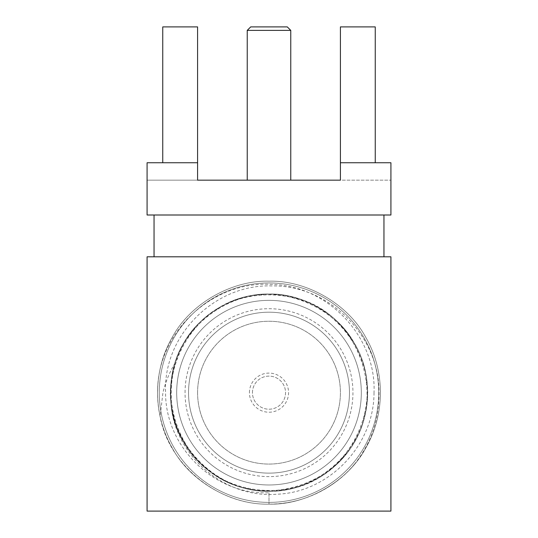 <?xml version="1.0" encoding="UTF-8"?>
<svg xmlns="http://www.w3.org/2000/svg" width="538" height="538" viewBox="0 0 538 538"><rect width="100%" height="100%" fill="white"/><g stroke="black" fill="none" stroke-linecap="round" stroke-linejoin="round"><path stroke-width="0.4" stroke-dasharray="2.69 2.02" d="M247.231 180.169L290.769 180.169L247.231 180.169M154.043 215.005L383.957 215.005L154.043 215.005M154.043 256.808L383.957 256.808L154.043 256.808M252.456 392.659A16.544 16.544 0 0 1 269 376.116A16.544 16.544 0 0 1 285.543 392.659A16.544 16.544 0 0 1 269 409.21A16.544 16.544 0 0 1 252.456 392.659A16.544 16.544 0 0 1 269 376.116A16.544 16.544 0 0 1 285.543 392.659A16.544 16.544 0 0 1 269 409.21A16.544 16.544 0 0 1 252.456 392.659M249.437 392.659A19.563 19.563 0 0 1 269 373.096A19.563 19.563 0 0 1 288.563 392.659A19.563 19.563 0 0 1 269 412.229A19.563 19.563 0 0 1 249.437 392.659M197.587 392.659A71.413 71.413 0 0 1 269 321.253A71.413 71.413 0 0 1 340.413 392.659A71.413 71.413 0 0 1 269 464.072A71.413 71.413 0 0 1 197.587 392.659A71.413 71.413 0 0 1 269 321.253A71.413 71.413 0 0 1 340.413 392.659A71.413 71.413 0 0 1 269 464.072A71.413 71.413 0 0 1 197.587 392.659M188.535 392.659A80.465 80.465 0 0 1 269 312.195A80.465 80.465 0 0 1 349.465 392.659A80.465 80.465 0 0 1 269 473.131A80.465 80.465 0 0 1 188.535 392.659A80.465 80.465 0 0 1 269 312.195A80.465 80.465 0 0 1 349.465 392.659A80.465 80.465 0 0 1 269 473.131A80.465 80.465 0 0 1 188.535 392.659M185.052 392.659A83.948 83.948 0 0 1 269 308.711A83.948 83.948 0 0 1 352.948 392.659A83.948 83.948 0 0 1 269 476.614A83.948 83.948 0 0 1 185.052 392.659M361.314 392.659A92.314 92.314 0 0 1 269 484.973A92.314 92.314 0 0 1 176.686 392.659A92.314 92.314 0 0 1 269 300.352A92.314 92.314 0 0 1 361.314 392.659A92.314 92.314 0 0 1 269 484.973A92.314 92.314 0 0 1 176.686 392.659A92.314 92.314 0 0 1 269 300.352A92.314 92.314 0 0 1 361.314 392.659A92.314 92.314 0 0 1 269 484.973A92.314 92.314 0 0 1 176.686 392.659A92.314 92.314 0 0 1 269 300.352A92.314 92.314 0 0 1 361.314 392.659A92.314 92.314 0 0 1 269 484.973A92.314 92.314 0 0 1 176.686 392.659A92.314 92.314 0 0 1 269 300.352A92.314 92.314 0 0 1 361.314 392.659M374.018 392.659C374.172 445.108 329.169 492.6 276.505 494.234C224.144 498.417 173.74 455.101 170.876 402.417L170.586 392.659L172.557 374.004L174.783 363.574C169.349 372.673 165.401 382.37 162.94 392.659L160.116 416.546A111.474 111.474 0 0 1 157.883 383.769C162.079 327.736 214.568 281.118 270.836 284.38C327.037 284.958 376.539 336.237 374.018 392.659M378.732 392.659A109.732 109.732 0 0 1 269 502.391A109.732 109.732 0 0 1 159.268 392.659A109.732 109.732 0 0 1 269 282.934A109.732 109.732 0 0 1 378.732 392.659A109.732 109.732 0 0 1 269 502.391A109.732 109.732 0 0 1 159.268 392.659A109.732 109.732 0 0 1 269 282.934A109.732 109.732 0 0 1 378.732 392.659M157.883 383.769L157.526 392.659C157.802 413.197 162.779 431.779 172.463 448.396C190.27 481.443 231.481 505.229 269 504.133C306.519 505.229 347.73 481.443 365.537 448.396C375.221 431.779 380.198 413.197 380.474 392.659C380.198 372.128 375.221 353.547 365.537 336.929C347.73 303.883 306.519 280.09 269 281.192C231.481 280.09 190.27 303.883 172.463 336.929C162.779 353.547 157.802 372.128 157.526 392.659C157.802 413.197 162.779 431.779 172.463 448.396C190.27 481.443 231.481 505.229 269 504.133A111.474 111.474 0 0 0 355.537 462.929C335.329 488.719 300.473 504.731 269 504.133C231.481 505.229 190.27 481.443 172.463 448.396C162.779 431.779 157.802 413.197 157.526 392.659C157.802 413.197 162.779 431.779 172.463 448.396C190.27 481.443 231.481 505.229 269 504.133C306.519 505.229 347.73 481.443 365.537 448.396C375.221 431.779 380.198 413.197 380.474 392.659C380.198 372.128 375.221 353.547 365.537 336.929C347.73 303.883 306.519 280.09 269 281.192C231.481 280.09 190.27 303.883 172.463 336.929C162.779 353.547 157.802 372.128 157.526 392.659C157.802 413.197 162.779 431.779 172.463 448.396C190.27 481.443 231.481 505.229 269 504.133C306.519 505.229 347.73 481.443 365.537 448.396C375.221 431.779 380.198 413.197 380.474 392.659C380.198 372.128 375.221 353.547 365.537 336.929C347.73 303.883 306.519 280.09 269 281.192C231.481 280.09 190.27 303.883 172.463 336.929C162.779 353.547 157.802 372.128 157.526 392.659C157.802 413.197 162.779 431.779 172.463 448.396C190.27 481.443 231.481 505.229 269 504.133C306.519 505.229 347.73 481.443 365.537 448.396C375.221 431.779 380.198 413.197 380.474 392.659C380.198 372.128 375.221 353.547 365.537 336.929C347.73 303.883 306.519 280.09 269 281.192C231.481 280.09 190.27 303.883 172.463 336.929C162.779 353.547 157.802 372.128 157.526 392.659C157.802 413.197 162.779 431.779 172.463 448.396C190.27 481.443 231.481 505.229 269 504.133C306.519 505.229 347.73 481.443 365.537 448.396C375.221 431.779 380.198 413.197 380.474 392.659C380.198 372.128 375.221 353.547 365.537 336.929C347.73 303.883 306.519 280.09 269 281.192C231.481 280.09 190.27 303.883 172.463 336.929C162.779 353.547 157.802 372.128 157.526 392.659C157.802 372.128 162.779 353.547 172.463 336.929C190.27 303.883 231.481 280.09 269 281.192C306.519 280.09 347.73 303.883 365.537 336.929C375.221 353.547 380.198 372.128 380.474 392.659C380.198 413.197 375.221 431.779 365.537 448.396C347.73 481.443 306.519 505.229 269 504.133C218.751 505.377 168.932 465.437 160.116 416.546M269 492.768L269 504.133L269 492.768C214.514 495.263 165.247 446.95 165.576 392.659C162.953 335.456 214.649 284.017 271.643 285.913C328.718 284.884 379.398 335.692 379.048 392.659C379.297 418.813 371.462 442.236 355.537 462.929M340.413 162.752L375.248 162.752L340.413 162.752L340.413 180.169L390.918 180.169L147.082 180.169L197.587 180.169L197.587 162.752L147.082 162.752L197.587 162.752L147.082 162.752L147.082 215.005L390.918 215.005L390.918 162.752L340.413 162.752L340.413 26.9L340.413 180.169L340.413 26.9L375.248 26.9L375.248 162.752L375.248 26.9L340.413 26.9L375.248 26.9L375.248 162.752M147.082 511.1L390.918 511.1L390.918 256.808L147.082 256.808L147.082 511.1M390.918 162.752L390.918 180.169L390.918 162.752M147.082 162.752L147.082 180.169L147.082 162.752M162.752 162.752L162.752 26.9L197.587 26.9L197.587 180.169L197.587 26.9L162.752 26.9L162.752 162.752L162.752 26.9L197.587 26.9L197.587 162.752M247.231 30.384L290.769 30.384M287.285 26.9L250.715 26.9M174.783 363.574C166.955 391.55 169.894 417.683 183.606 441.967C199.356 471.194 235.805 492.243 269 491.268C302.195 492.243 338.644 471.194 354.394 441.967C371.832 413.709 371.832 371.617 354.394 343.358C338.644 314.131 302.195 293.082 269 294.057C235.805 293.082 199.356 314.131 183.606 343.358C166.168 371.617 166.168 413.709 183.606 441.967C199.356 471.194 235.805 492.243 269 491.268C302.195 492.243 338.644 471.194 354.394 441.967C371.832 413.709 371.832 371.617 354.394 343.358C338.644 314.131 302.195 293.082 269 294.057C235.805 293.082 199.356 314.131 183.606 343.358C166.168 371.617 166.168 413.709 183.606 441.967C199.356 471.194 235.805 492.243 269 491.268C302.195 492.243 338.644 471.194 354.394 441.967C371.832 413.709 371.832 371.617 354.394 343.358C338.644 314.131 302.195 293.082 269 294.057C235.805 293.082 199.356 314.131 183.606 343.358C166.168 371.617 166.168 413.709 183.606 441.967C199.356 471.194 235.805 492.243 269 491.268C302.195 492.243 338.644 471.194 354.394 441.967C371.832 413.709 371.832 371.617 354.394 343.358C338.644 314.131 302.195 293.082 269 294.057C235.805 293.082 199.356 314.131 183.606 343.358C166.168 371.617 166.168 413.709 183.606 441.967C199.356 471.194 235.805 492.243 269 491.268L269 490.898L269 491.268C235.805 492.243 199.356 471.194 183.606 441.967C166.168 413.709 166.168 371.617 183.606 343.358C199.356 314.131 235.805 293.082 269 294.057C302.195 293.082 338.644 314.131 354.394 343.358C371.832 371.617 371.832 413.709 354.394 441.967C338.644 471.194 302.195 492.243 269 491.268C235.805 492.243 199.356 471.194 183.606 441.967C166.168 413.709 166.168 371.617 183.606 343.358C199.356 314.131 235.805 293.082 269 294.057C302.195 293.082 338.644 314.131 354.394 343.358C371.832 371.617 371.832 413.709 354.394 441.967C338.644 471.194 302.195 492.243 269 491.268C235.805 492.243 199.356 471.194 183.606 441.967C166.168 413.709 166.168 371.617 183.606 343.358C199.356 314.131 235.805 293.082 269 294.057C302.195 293.082 338.644 314.131 354.394 343.358C371.832 371.617 371.832 413.709 354.394 441.967C338.644 471.194 302.195 492.243 269 491.268C235.805 492.243 199.356 471.194 183.606 441.967C166.168 413.709 166.168 371.617 183.606 343.358C199.356 314.131 235.805 293.082 269 294.057C302.195 293.082 338.644 314.131 354.394 343.358C371.832 371.617 371.832 413.709 354.394 441.967C338.644 471.194 302.195 492.243 269 491.268C220.271 492.263 174.009 451.174 170.876 402.417M172.557 374.004C157.903 436.782 217.937 500.743 281.522 490.098C351.213 484.187 392 395.195 350.978 338.543C317.42 283.19 229.289 279.747 191.501 332.296C146.208 385.538 179.84 477.388 248.798 488.793C311.267 504.429 376.123 445.592 366.64 381.906C362 312.248 274.037 269.82 216.632 309.552C160.963 341.744 155.22 428.968 206.182 468.188C257.897 515.122 350.702 484.556 364.401 416.069C382.162 354.038 325.241 287.137 261.159 294.743C191.232 297.306 146.235 384.314 184.561 442.861C215.456 499.681 303.23 507.327 343.486 456.708C391.287 405.739 362.182 312.403 293.889 297.635C237.278 280.816 173.767 325.981 171.071 384.973C165.153 440.017 213.667 492.485 269 490.898"/><path stroke-width="0.81" d="M247.231 30.384L250.715 26.9L287.285 26.9L290.769 30.384L247.231 30.384L247.231 180.169M290.769 30.384L290.769 180.169M154.043 215.005L154.043 256.808M383.957 215.005L383.957 256.808M340.413 162.752L390.918 162.752L390.918 215.005L147.082 215.005L147.082 162.752L197.587 162.752L197.587 180.169L340.413 180.169L340.413 26.9L375.248 26.9L375.248 162.752M147.082 511.1L390.918 511.1L390.918 256.808L147.082 256.808L147.082 511.1M162.752 162.752L162.752 26.9L197.587 26.9L197.587 162.752"/></g></svg>

